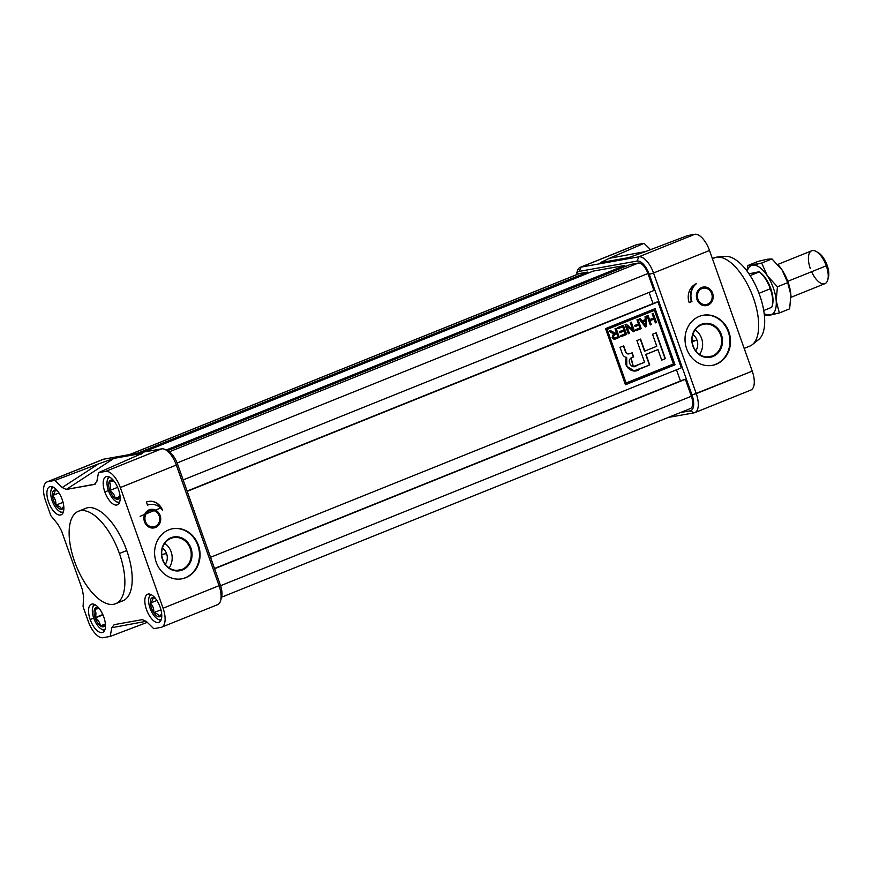 <?xml version="1.0" encoding="UTF-8"?>
<svg xmlns="http://www.w3.org/2000/svg" width="872" height="872" viewBox="0 0 872 872"><rect width="100%" height="100%" fill="white"/><g stroke="black" fill="none" stroke-linecap="round" stroke-linejoin="round"><path stroke-width="1.31" d="M697.011 340.156A11.074 9.854 79.9 0 1 695.758 350.806A11.074 9.854 79.9 0 0 697.011 340.156A11.074 9.854 79.9 0 0 692.869 334.586A11.074 9.854 -100.1 0 1 697.011 340.156L692.15 341.028M699.551 354.435A16.557 14.726 79.9 0 0 695.18 329.867A16.557 14.726 -100.1 0 1 699.551 354.435M701.382 324.907A16.557 14.726 79.9 0 0 692.717 344.527A16.557 14.726 79.9 0 0 709.786 356.757A16.557 14.726 79.9 0 0 712.391 356.005A16.557 14.726 79.9 0 0 721.057 336.396A16.557 14.726 79.9 0 0 703.987 324.166A16.557 14.726 79.9 0 0 701.382 324.907A16.557 14.726 -100.1 0 0 693.164 345.977A16.557 14.726 -100.1 0 0 712.391 356.005L712.882 356.539A17.178 15.282 -100.1 0 1 692.935 346.14A17.178 15.282 -100.1 0 1 701.459 324.275A17.178 15.282 -100.1 0 1 721.406 334.685A17.178 15.282 -100.1 0 1 712.882 356.539A17.178 15.282 -100.1 0 1 692.935 346.14A17.178 15.282 -100.1 0 1 701.459 324.275L701.382 324.907A16.557 14.726 79.9 0 1 720.61 334.935A16.557 14.726 79.9 0 1 712.391 356.005L707.083 356.953M728.273 331.916A25.462 22.65 79.9 0 0 703.006 315.283A25.462 22.65 79.9 0 1 728.273 331.916A25.462 22.65 -100.1 0 1 711.933 365.423A25.462 22.65 79.9 0 0 728.273 331.916L728.872 331.807A25.462 22.65 79.9 0 0 703.301 315.228A25.462 22.65 79.9 0 0 686.656 348.8A25.462 22.65 79.9 0 0 712.228 365.379A25.462 22.65 79.9 0 0 728.872 331.807A25.462 22.65 -100.1 0 1 716.239 364.224A25.462 22.65 -100.1 0 1 686.656 348.8A25.462 22.65 -100.1 0 1 699.289 316.383A25.462 22.65 -100.1 0 1 728.872 331.807M576.261 274.789A15.5 6.965 -111.9 0 0 576.261 274.8A15.5 6.965 68.1 0 1 579.357 271.345L637.149 261.055A15.5 6.965 68.1 0 1 649.28 274.375L692.008 395.027A15.5 6.965 68.1 0 1 690.188 410.832L680.356 412.587L690.188 410.832A15.5 6.965 -111.9 0 0 692.008 395.027L649.28 274.375A15.5 6.965 -111.9 0 0 637.149 261.055L579.357 271.345A15.5 6.965 -111.9 0 0 576.261 274.789L577.242 271.29A18.824 8.458 68.1 0 1 580.24 267.333A18.824 8.458 68.1 0 1 581.003 267.115L638.794 256.826A18.824 8.458 68.1 0 1 653.531 273.001L696.248 393.654A18.824 8.458 68.1 0 1 694.81 412.63A18.824 8.458 68.1 0 1 694.047 412.848L668.323 417.426L694.047 412.848A18.824 8.458 68.1 0 0 696.248 393.654L752.231 371.134A18.824 8.458 68.1 0 1 750.792 390.1L694.81 412.63M580.24 267.333L636.222 244.814A18.824 8.458 68.1 0 1 636.985 244.596L581.003 267.115L638.794 256.826A18.824 8.458 68.1 0 1 653.531 273.001L709.514 250.482A18.824 8.458 -111.9 0 0 694.777 234.306L687.67 235.571L644.037 252.128L687.67 235.571L694.777 234.306A18.824 8.458 68.1 0 1 709.514 250.482L752.231 371.134L709.514 250.482L653.531 273.001L696.248 393.654L692.008 395.027L752.231 371.134A18.824 8.458 -111.9 0 1 750.029 390.318M712.588 293.21A9.407 8.371 -100.1 0 1 707.911 305.189A9.407 8.371 -100.1 0 1 696.979 299.488A9.407 8.371 79.9 0 0 697.142 299.913A9.407 8.371 79.9 0 0 708.097 305.113A9.407 8.371 79.9 0 0 712.588 293.21A9.407 8.371 79.9 0 0 703.333 287.052A9.407 8.371 79.9 0 0 696.379 295.641A9.407 8.371 79.9 0 0 696.979 299.488A9.407 8.371 -100.1 0 1 701.655 287.509A9.407 8.371 -100.1 0 1 712.588 293.21L711.628 293.483M691.932 301.516A15.5 13.789 -100.1 0 1 696.477 283.618A14.977 13.32 79.9 0 0 689.185 302.628A14.977 13.32 -100.1 0 1 696.477 283.618A15.5 13.789 79.9 0 0 691.932 301.516L689.185 302.628L691.932 301.516M711.498 293.145A8.862 7.881 79.9 0 0 711.476 293.079A8.862 7.881 79.9 0 0 702.756 287.706A8.862 7.881 79.9 0 0 696.379 295.706A8.862 7.881 79.9 0 1 702.788 287.706A8.862 7.881 79.9 0 1 711.498 293.145M644.092 243.332L650.545 249.665L644.092 243.332L636.985 244.596L644.092 243.332L609.375 258.297L644.092 243.332M644.037 252.128L628.614 257.611L600.361 262.646L609.375 258.297L645.585 251.539L609.375 258.297L600.361 262.646L628.658 257.611L644.037 252.128M744.176 348.386L749.822 346.119A47.611 21.397 -111.9 0 0 752.34 344.636A47.611 21.397 -111.9 0 0 751.893 293.962A47.611 21.397 -111.9 0 0 717.111 257.098A47.611 21.397 -111.9 0 0 716.206 257.218A47.611 21.397 -111.9 0 0 714.277 257.774L712.37 258.548M752.34 344.636L758.662 339.557A45.235 20.328 -111.9 0 0 758.248 291.401A45.235 20.328 -111.9 0 0 725.199 256.379L717.111 257.098M697.894 299.118A8.306 7.39 -100.1 0 1 702.025 288.545A8.306 7.39 -100.1 0 1 711.661 293.581A8.306 7.39 79.9 0 0 711.519 293.21A8.306 7.39 79.9 0 0 701.851 288.621A8.306 7.39 79.9 0 0 697.894 299.118A8.306 7.39 79.9 0 0 706.058 304.557A8.306 7.39 79.9 0 0 712.195 296.971A8.306 7.39 79.9 0 0 711.661 293.581A8.306 7.39 -100.1 0 1 707.541 304.154A8.306 7.39 -100.1 0 1 697.894 299.118L696.946 299.39M697.12 299.848A8.862 7.881 79.9 0 0 705.862 305.156A8.862 7.881 79.9 0 0 712.195 297.101A8.862 7.881 79.9 0 0 712.195 297.036A8.862 7.881 79.9 0 1 705.895 305.146A8.862 7.881 79.9 0 1 697.12 299.848M691.442 301.603L689.153 302.53L691.442 301.603A15.5 13.789 -100.1 0 1 695.573 284.043A15.5 13.789 79.9 0 0 691.442 301.603M166.585 553.611A11.074 9.854 79.9 0 1 165.32 564.26A11.074 9.854 79.9 0 0 166.585 553.611A11.074 9.854 79.9 0 0 162.432 548.041A11.074 9.854 -100.1 0 1 166.585 553.611L161.712 554.472M169.114 567.89A16.557 14.726 79.9 0 0 164.743 543.321A16.557 14.726 -100.1 0 1 169.114 567.89M170.945 538.362A16.557 14.726 79.9 0 0 162.29 557.982A16.557 14.726 79.9 0 0 179.36 570.212A16.557 14.726 79.9 0 0 181.965 569.46A16.557 14.726 79.9 0 0 190.619 549.84A16.557 14.726 79.9 0 0 173.55 537.61A16.557 14.726 79.9 0 0 170.945 538.362A16.557 14.726 -100.1 0 0 162.737 559.432A16.557 14.726 -100.1 0 0 181.965 569.46L182.444 569.994A17.178 15.282 -100.1 0 1 162.497 559.595A17.178 15.282 -100.1 0 1 171.021 537.73A17.178 15.282 -100.1 0 1 190.968 548.139A17.178 15.282 -100.1 0 1 182.444 569.994A17.178 15.282 -100.1 0 1 162.497 559.595A17.178 15.282 -100.1 0 1 171.021 537.73L170.945 538.362A16.557 14.726 79.9 0 1 190.172 548.39A16.557 14.726 79.9 0 1 181.965 569.46L176.656 570.408M197.846 545.371A25.462 22.65 79.9 0 0 172.569 528.737A25.462 22.65 79.9 0 1 197.846 545.371A25.462 22.65 -100.1 0 1 181.496 578.877A25.462 22.65 79.9 0 0 197.846 545.371L198.435 545.262A25.462 22.65 79.9 0 0 172.863 528.683A25.462 22.65 79.9 0 0 156.23 562.255A25.462 22.65 79.9 0 0 181.79 578.834A25.462 22.65 79.9 0 0 198.435 545.262A25.462 22.65 -100.1 0 1 185.801 577.678A25.462 22.65 -100.1 0 1 156.23 562.255A25.462 22.65 -100.1 0 1 168.863 529.838A25.462 22.65 -100.1 0 1 198.435 545.262M161.625 627.186A18.824 8.458 -111.9 0 0 163.064 608.22A18.824 8.458 -111.9 0 1 160.862 627.404L153.745 628.668L146.485 621.54L142.409 619.632L114.145 624.668L142.409 619.632L146.485 621.54L153.745 628.668L160.862 627.404A18.824 8.458 -111.9 0 0 161.625 627.186L217.608 604.667A18.824 8.458 -111.9 0 0 220.594 600.71A18.824 8.458 -111.9 0 0 219.046 585.69L176.318 465.038A18.824 8.458 -111.9 0 0 165.724 449.865A18.824 8.458 -111.9 0 0 161.593 448.862L103.801 459.152A18.824 8.458 -111.9 0 0 103.027 459.37L47.055 481.9A18.824 8.458 -111.9 0 0 45.606 500.866L50.859 515.712L45.606 500.866A18.824 8.458 -111.9 0 1 47.818 481.682L54.925 480.418L62.184 487.546L54.925 480.418L47.818 481.682A18.824 8.458 -111.9 0 0 47.055 481.9M216.834 604.885A18.824 8.458 -111.9 0 0 219.046 585.69L163.064 608.22L120.336 487.568A18.824 8.458 -111.9 0 0 105.61 471.392L98.503 472.657L105.61 471.392L161.593 448.862L105.61 471.392A18.824 8.458 -111.9 0 1 120.336 487.568L163.064 608.22L219.046 585.69L176.318 465.038L120.336 487.568L176.318 465.038A18.824 8.458 -111.9 0 0 161.593 448.862L103.801 459.152A18.824 8.458 -111.9 0 0 102.329 459.74M147.531 505.139A14.399 12.808 -100.1 0 1 149.799 504.496A14.399 12.808 -100.1 0 1 162.606 510.523A13.908 12.372 79.9 0 0 148.621 501.389A13.908 12.372 79.9 0 0 146.431 502.021L147.531 505.139L146.431 502.021A13.908 12.372 -100.1 0 1 162.606 510.523A14.399 12.808 79.9 0 0 147.531 505.139M160.121 515.526A9.407 8.371 -100.1 0 1 155.456 527.505A9.407 8.371 -100.1 0 1 144.523 521.805A9.407 8.371 79.9 0 0 144.687 522.23A9.407 8.371 79.9 0 0 155.641 527.429A9.407 8.371 79.9 0 0 160.121 515.526A9.407 8.371 79.9 0 0 150.878 509.368A9.407 8.371 79.9 0 0 143.924 517.957A9.407 8.371 79.9 0 0 144.523 521.805A9.407 8.371 -100.1 0 1 149.188 509.826A9.407 8.371 -100.1 0 1 160.121 515.526L159.173 515.799M159.042 515.461A8.862 7.881 79.9 0 0 159.02 515.396A8.862 7.881 79.9 0 0 150.3 510.022A8.862 7.881 79.9 0 0 143.924 518.023A8.862 7.881 79.9 0 1 150.333 510.022A8.862 7.881 79.9 0 1 159.042 515.461M94.525 484.418L96.857 481.377L98.503 472.657L142.234 453.342L113.97 458.367L98.558 463.86L113.97 458.367L142.234 453.342L98.503 472.657L96.857 481.377L94.525 484.418L66.272 489.454L95.353 484.091M66.272 489.454L62.184 487.546L98.558 463.86L54.925 480.418L98.558 463.86L62.184 487.546L66.272 489.454L113.97 458.367L66.272 489.454M50.859 515.712L57.955 524.334L61.509 530.808L82.404 589.81L61.509 530.808L57.955 524.334L50.859 515.712M82.404 589.81L83.581 596.699L83.08 606.683L83.581 596.699L82.404 589.81M88.334 621.518L83.08 606.683L88.334 621.518A18.824 8.458 -111.9 0 0 103.059 637.694L110.177 636.429L111.823 627.709L114.145 624.668L111.823 627.709L110.177 636.429L147.303 622.336L110.177 636.429L103.059 637.694A18.824 8.458 -111.9 0 1 88.334 621.518M50.336 486.543A15.173 6.813 68.1 0 1 61.956 498.904A15.173 6.813 68.1 0 1 61.04 514.862A15.173 6.813 68.1 0 1 60.419 515.036A15.173 6.813 68.1 0 1 48.799 502.675A15.173 6.813 68.1 0 1 49.715 486.718A15.173 6.813 68.1 0 1 50.336 486.543A15.173 6.813 68.1 0 1 62.206 499.569A15.173 6.813 68.1 0 1 60.419 515.036A15.173 6.813 68.1 0 1 48.549 502A15.173 6.813 68.1 0 1 50.336 486.543M90.176 619.534A15.173 6.813 68.1 0 1 91.952 604.067A15.173 6.813 68.1 0 1 103.823 617.104A15.173 6.813 68.1 0 1 102.046 632.571A15.173 6.813 68.1 0 1 90.176 619.534A15.173 6.813 68.1 0 1 91.331 604.252A15.173 6.813 68.1 0 1 103.823 617.104A15.173 6.813 68.1 0 1 102.656 632.396A15.173 6.813 68.1 0 1 90.176 619.534L93.718 618.106M158.344 622.543A15.173 6.813 68.1 0 1 146.474 609.517A15.173 6.813 68.1 0 1 148.251 594.05A15.173 6.813 68.1 0 1 160.121 607.086A15.173 6.813 68.1 0 1 158.344 622.543A15.173 6.813 68.1 0 1 146.714 610.182A15.173 6.813 68.1 0 1 147.63 594.224A15.173 6.813 68.1 0 1 148.251 594.05A15.173 6.813 68.1 0 1 159.881 606.422A15.173 6.813 68.1 0 1 158.955 622.368A15.173 6.813 68.1 0 1 158.344 622.543L159.532 622.074M118.505 489.552A15.173 6.813 68.1 0 1 117.339 504.844A15.173 6.813 68.1 0 1 104.847 491.982A15.173 6.813 68.1 0 1 106.013 476.69A15.173 6.813 68.1 0 1 118.505 489.552A15.173 6.813 68.1 0 1 116.717 505.019A15.173 6.813 68.1 0 1 104.847 491.982A15.173 6.813 68.1 0 1 106.635 476.515A15.173 6.813 68.1 0 1 118.505 489.552M82.36 510.523A49.824 22.389 68.1 0 1 126.756 550.548A49.824 22.389 -111.9 0 1 118.974 601.517A49.824 22.389 -111.9 0 0 122.941 600.764A49.824 22.389 -111.9 0 0 126.756 550.548A49.824 22.389 -111.9 0 0 85.739 508.322L78.393 511.275A49.824 22.389 68.1 0 1 119.42 553.502A49.824 22.389 68.1 0 1 115.595 603.718A49.824 22.389 68.1 0 1 74.578 561.492A49.824 22.389 68.1 0 1 78.393 511.275M142.234 453.342L140.654 454.367L142.289 453.516M165.724 449.865L168.852 451.696A15.5 6.965 68.1 0 1 177.583 464.198L220.3 584.85A15.5 6.965 68.1 0 1 221.586 597.211L690.45 408.521A12.175 5.472 68.1 0 0 691.376 396.248L220.594 585.701L691.376 396.248L685.37 379.298L691.376 396.248A12.175 5.472 -111.9 0 1 689.948 408.663M145.439 521.434A8.306 7.39 -100.1 0 1 149.559 510.861A8.306 7.39 -100.1 0 1 159.205 515.897A8.306 7.39 79.9 0 0 159.064 515.515A8.306 7.39 79.9 0 0 149.395 510.927A8.306 7.39 79.9 0 0 145.439 521.434A8.306 7.39 79.9 0 0 153.603 526.873A8.306 7.39 79.9 0 0 159.74 519.287A8.306 7.39 79.9 0 0 159.205 515.897A8.306 7.39 -100.1 0 1 155.085 526.459A8.306 7.39 -100.1 0 1 145.439 521.434L144.49 521.707M144.654 522.165A8.862 7.881 79.9 0 0 153.407 527.473A8.862 7.881 79.9 0 0 159.729 519.418A8.862 7.881 79.9 0 0 159.729 519.352A8.862 7.881 79.9 0 1 153.439 527.462A8.862 7.881 79.9 0 1 144.654 522.165M147.521 505.084A14.399 12.808 -100.1 0 1 149.504 504.55A14.399 12.808 -100.1 0 1 149.646 504.517A14.399 12.808 79.9 0 0 147.521 505.084M161.898 509.531A13.908 12.372 79.9 0 0 148.469 501.422A13.908 12.372 79.9 0 1 161.898 509.531M129.525 454.574L579.095 273.655A12.175 5.472 68.1 0 1 579.597 273.514L587.717 272.075L588.099 273.143L587.717 272.075L579.597 273.514L129.775 454.53L579.597 273.514A12.175 5.472 -111.9 0 0 578.648 273.895M137.896 453.08L587.717 272.075L137.896 453.08M143.379 452.11L593.2 271.094L624.788 265.47L625.159 266.549L624.788 265.47L593.2 271.094L143.379 452.11M166.061 450.061L624.788 265.47L166.061 450.061M167.304 450.791L630.26 264.499L638.38 263.05A12.175 5.472 68.1 0 1 647.918 273.514L653.924 290.474L647.918 273.514L177.114 462.967L647.918 273.514A12.175 5.472 -111.9 0 0 638.38 263.05L169.146 451.881L638.38 263.05L630.26 264.499L167.304 450.791M183.142 479.916L653.924 290.474L183.142 479.916M653.052 303.576L649.095 292.414L653.052 303.576M187.099 491.078L656.572 302.159L187.099 491.078M214.599 568.74L685.37 379.298L214.599 568.74M214.501 568.468L683.975 379.549L214.501 568.468M680.454 380.966L676.498 369.793L680.454 380.966M657.968 301.908L656.572 302.159L657.968 301.908L681.326 367.853L210.544 557.295L681.326 367.853L657.968 301.908L187.197 491.361L657.968 301.908M625.442 384.759L675.004 364.812L655.112 308.644L605.56 328.591L625.442 384.759L605.56 328.591L655.112 308.644L675.004 364.812L625.442 384.759M625.431 384.694L675.004 364.812L654.839 308.753L674.699 364.867L625.431 384.694M606.814 329.453L625.813 383.102L673.446 363.995L654.447 310.356L607.119 329.398L626.118 383.048L673.446 363.995L654.447 310.356L607.119 329.398L625.813 383.102L606.814 329.453L654.447 310.356L606.814 329.453M617.921 328.722L617.539 327.654L623.415 325.3L626.652 334.445L620.886 336.766L620.515 335.698L625.224 333.802L624.221 330.946L619.818 332.723L619.436 331.643L623.84 329.878L622.75 326.782L617.921 328.722L617.539 327.654L623.415 325.3L626.652 334.445L620.886 336.766L620.515 335.698L625.224 333.802L624.221 330.946L619.818 332.723L619.436 331.643L623.84 329.878L622.75 326.782L617.921 328.722M635.121 326.553L634.751 325.485L638.413 324.013L636.942 319.85L637.988 319.435L641.236 328.581L635.993 330.695L635.612 329.616L639.808 327.937L638.794 325.082L635.121 326.553L634.751 325.485L638.413 324.013L636.942 319.85L637.988 319.435L641.236 328.581L635.993 330.695L635.612 329.616L639.808 327.937L638.794 325.082L635.121 326.553M648.059 315.381L649.575 319.653L653.662 318.008L652.147 313.735L653.193 313.31L656.431 322.466L655.384 322.88L654.044 319.087L649.956 320.733L651.297 324.526L650.25 324.951L647.013 315.806L648.059 315.381L649.575 319.653L653.662 318.008L652.147 313.735L653.193 313.31L656.431 322.466L655.384 322.88L654.044 319.087L649.956 320.733L651.297 324.526L650.25 324.951L647.013 315.806L648.059 315.381M626.347 357.455L626.674 357.367C624.254 357.084 622.63 355.405 621.791 352.332L620.025 347.35L623.698 345.868L625.159 350.882C625.813 353.389 627.208 354.348 629.355 353.77C627.208 354.348 625.813 353.389 625.159 350.882L625.453 350.827C626.107 353.334 627.502 354.294 629.649 353.716C627.502 354.294 626.107 353.334 625.453 350.827L623.698 345.868L620.025 347.35L621.791 352.332C622.63 355.405 624.254 357.084 626.674 357.367L626.826 366.349L634.108 370.807L649.738 364.954L645.999 354.424L657.979 349.607L661.706 360.136L665.38 358.665L656.224 332.788L652.539 334.27L656.79 346.26L644.822 351.078L640.571 339.088L636.898 340.56L644.582 362.272L633.334 366.567L631.175 358.011L633.628 356.877L632.189 352.844L628.897 353.879M645.236 319.643L645.073 316.58L646.174 316.144L646.49 326.466L645.302 326.946L639.143 318.967L640.244 318.52L642.021 320.929L645.236 319.643L645.073 316.58L646.174 316.144L646.49 326.466L645.302 326.946L639.143 318.967L640.244 318.52L642.021 320.929L645.236 319.643M625.093 324.624L626.216 324.166L632.756 329.681L630.227 322.553L631.284 322.128L634.522 331.284L633.41 331.731L626.848 326.204L629.388 333.344L628.331 333.769L625.093 324.624L626.216 324.166L632.756 329.681L630.227 322.553L631.284 322.128L634.522 331.284L633.41 331.731L626.848 326.204L629.388 333.344L628.331 333.769L625.093 324.624M610.367 330.543L615.251 333.202L616.46 332.712L615.033 328.668L616.079 328.253L619.316 337.399L615.828 338.805L614.695 339.154L612.133 337.41L613.441 333.998L609.157 331.033L610.367 330.543L615.251 333.202L616.46 332.712L615.033 328.668L616.079 328.253L619.316 337.399L615.828 338.805C614.204 339.611 612.972 339.143 612.133 337.41L613.441 333.998L609.157 331.033L610.367 330.543M614.52 333.398L615.251 333.202M626.674 357.367L626.674 357.367C621.529 365.597 633.05 375.451 639.83 368.943L649.738 364.954L639.536 368.998L649.433 365.008L645.705 354.468L649.738 364.954L645.705 354.468L657.673 349.65L645.705 354.468L657.979 349.607L661.706 360.136L665.38 358.665L656.224 332.788L652.539 334.27L656.79 346.26L644.822 351.078L640.571 339.088L636.898 340.56L644.582 362.272L636.604 365.477C632.429 370.077 626.02 361.008 631.175 358.011L633.628 356.877L630.881 358.065L633.323 356.931L631.906 352.931L633.628 356.877L632.189 352.844L629.649 353.716M625.159 350.882L623.426 345.988L625.159 350.882M633.192 366.589L630.881 358.065L633.192 366.589M644.517 351.133L640.299 339.197L644.517 351.133M665.085 358.719L655.94 332.897L665.085 358.719L661.684 360.082L665.085 358.719M633.955 370.829L639.536 368.998L633.955 370.829M649.269 319.708L647.776 315.49L649.269 319.708M652.921 313.419L656.431 322.466L655.363 322.825L656.136 322.52L652.921 313.419M653.738 319.13L649.651 320.776L651.297 324.526L650.229 324.896L651.003 324.58L649.651 320.776L653.738 319.13M645.869 316.264L646.49 326.466L645.258 326.891L646.196 326.52L645.869 316.264M639.983 318.629L642.021 320.929L639.983 318.629M644.07 324.133L645.563 325.747L645.302 320.831L642.708 321.877L645.563 325.747L642.708 321.877L645.302 320.831L645.563 325.747L642.413 321.932L644.07 324.133M644.997 320.885L642.413 321.932L644.997 320.885M637.715 319.544L641.236 328.581L635.971 330.63L640.931 328.635L637.715 319.544M638.5 325.136L635.099 326.499L638.5 325.136M625.965 324.264L632.756 329.681L625.965 324.264M631.001 322.248L634.522 331.284L633.355 331.687L634.217 331.338L631.001 322.248M626.554 326.259L629.388 333.344L628.309 333.714L629.083 333.398L626.554 326.259M623.142 325.409L626.652 334.445L620.864 336.712L626.358 334.499L623.142 325.409M623.916 331L619.796 332.657L623.916 331M622.444 326.837L617.899 328.668L622.444 326.837M611.839 332.101L614.956 333.246L610.117 330.641L611.839 332.101M615.796 328.363L619.316 337.399L614.542 339.175L619.022 337.453L615.796 328.363M612.885 337.039L615.087 337.813L612.885 337.039L615.392 337.758L617.888 336.756L616.842 333.78L614.586 334.685L612.885 337.039L614.291 334.739L616.842 333.78L617.888 336.756L615.392 337.758L613.179 336.984L614.586 334.685L612.885 337.039M615.392 337.758L614.651 337.955M616.537 333.834L614.291 334.739L616.537 333.834M816.312 251.528L818.394 252.76A15.5 6.965 68.1 0 1 827.125 265.252A15.5 6.965 68.1 0 1 828.4 277.612L827.746 279.945A17.713 7.957 -111.9 0 0 826.285 265.818A17.713 7.957 -111.9 0 0 816.312 251.528A17.713 7.957 -111.9 0 0 811.701 250.798L777.748 264.456M790.969 297.33L824.923 283.673A17.713 7.957 -111.9 0 0 827.746 279.945M759.076 271.781L748.972 273.819L759.032 271.759A20.71 9.309 68.1 0 1 759.076 271.781A20.71 9.309 68.1 0 1 772.439 304.982L772.112 306.148A21.811 9.799 -111.9 0 0 770.314 288.752A21.811 9.799 -111.9 0 0 759.196 271.933L750.127 275.585L759.196 271.933A21.811 9.799 -111.9 0 1 770.314 288.752L758.989 293.308M770.314 288.752A21.811 9.799 -111.9 0 1 771.72 307.293L763.73 310.508L771.72 307.293A21.811 9.799 -111.9 0 0 772.112 306.148M120.009 496.408L115.071 498.392A10.224 4.6 68.1 0 1 109.828 490.478C113 492.517 114.755 495.154 115.071 498.392L119.682 497.574A10.224 4.6 68.1 0 1 115.071 498.392A10.224 4.6 68.1 0 1 109.828 490.478A10.224 4.6 68.1 0 1 109.185 481.747A10.224 4.6 68.1 0 1 113.382 480.657A10.224 4.6 68.1 0 1 113.785 480.93A10.224 4.6 68.1 0 1 113.97 481.072A10.224 4.6 68.1 0 0 113.785 480.93L109.185 481.747C110.831 484.058 111.049 486.968 109.828 490.478A10.224 4.6 68.1 0 1 109.185 481.747A10.224 4.6 68.1 0 1 113.785 480.93L109.185 481.747C110.831 484.058 111.049 486.968 109.828 490.478C113 492.517 114.755 495.154 115.071 498.392L119.682 497.574L119.965 496.648L119.682 497.574A10.224 4.6 68.1 0 1 115.071 498.392L120.009 496.408M117.633 487.339L109.828 490.478L117.633 487.339M108.455 490.718A13.287 5.973 -111.9 0 0 115.932 501.433A13.287 5.973 -111.9 0 0 119.693 501.836A13.287 5.973 -111.9 0 1 108.455 490.718A13.287 5.973 68.1 0 1 109.796 477.224A13.287 5.973 -111.9 0 0 107.354 480.123A13.287 5.973 -111.9 0 0 108.455 490.718M120.053 496.168A10.224 4.6 68.1 0 1 119.911 496.877A10.224 4.6 68.1 0 1 119.682 497.574A10.224 4.6 68.1 0 0 120.053 496.168M107.354 480.123L107.681 478.957A14.399 6.464 68.1 0 1 108.804 476.766A14.399 6.464 -111.9 0 0 107.539 479.578M116.434 501.705A14.399 6.464 68.1 0 0 119.301 502.85A14.399 6.464 68.1 0 1 116.979 502.043L115.932 501.433M113.197 480.134L109.185 481.747M53.497 487.252A13.287 5.973 -111.9 0 0 51.056 490.151A13.287 5.973 -111.9 0 0 59.634 511.461A13.287 5.973 -111.9 0 0 62.555 512.158A13.287 5.973 -111.9 0 0 63.394 511.864A13.287 5.973 -111.9 0 1 62.555 512.158A13.287 5.973 68.1 0 1 52.233 500.975A13.287 5.973 68.1 0 1 53.497 487.252M60.135 511.722A14.399 6.464 -111.9 0 0 63.002 512.867A14.399 6.464 68.1 0 1 60.68 512.071L59.634 511.461M51.056 490.151L51.383 488.985A14.399 6.464 68.1 0 1 52.505 486.794A14.399 6.464 -111.9 0 0 51.241 489.595M52.44 495.59A10.224 4.6 68.1 0 1 54.729 490.075A10.224 4.6 68.1 0 1 57.072 490.674A10.224 4.6 68.1 0 1 57.672 491.089L54.729 490.075C55.405 491.318 54.642 493.16 52.44 495.59C55.012 498.217 56.146 501.411 55.852 505.193A10.224 4.6 68.1 0 1 52.44 495.59A10.224 4.6 68.1 0 1 54.729 490.075A10.224 4.6 68.1 0 1 57.672 491.089L54.729 490.075C55.405 491.318 54.642 493.16 52.44 495.59C55.012 498.217 56.146 501.411 55.852 505.193C59.165 505.978 61.062 507.341 61.531 509.292A10.224 4.6 68.1 0 1 55.852 505.193A10.224 4.6 68.1 0 1 52.44 495.59L58.991 492.953M63.754 506.196A10.224 4.6 68.1 0 1 63.612 506.905A10.224 4.6 68.1 0 1 61.531 509.292L63.743 506.152L61.531 509.292A10.224 4.6 68.1 0 1 55.852 505.193C59.165 505.978 61.062 507.341 61.531 509.292A10.224 4.6 68.1 0 0 63.754 506.196M92.683 607.675A13.287 5.973 -111.9 0 1 95.113 604.776A13.287 5.973 -111.9 0 0 93.773 618.281A13.287 5.973 -111.9 0 0 101.25 628.985A13.287 5.973 -111.9 0 0 105.022 629.399A13.287 5.973 68.1 0 1 93.773 618.281A13.287 5.973 -111.9 0 1 92.683 607.675L93.01 606.52A14.399 6.464 68.1 0 1 94.132 604.329A14.399 6.464 68.1 0 0 92.857 607.13M101.762 629.257A14.399 6.464 -111.9 0 0 104.618 630.402A14.399 6.464 68.1 0 1 102.296 629.595L101.25 628.985M100.4 625.943A10.224 4.6 68.1 0 1 95.146 618.03A10.224 4.6 68.1 0 1 94.503 609.299A10.224 4.6 68.1 0 1 98.7 608.209A10.224 4.6 68.1 0 1 99.103 608.482A10.224 4.6 68.1 0 1 99.299 608.623A10.224 4.6 68.1 0 0 99.103 608.482L94.503 609.299C96.149 611.61 96.367 614.52 95.146 618.03C98.318 620.079 100.073 622.706 100.4 625.943L105 625.126A10.224 4.6 68.1 0 1 100.4 625.943A10.224 4.6 68.1 0 1 95.146 618.03A10.224 4.6 68.1 0 1 94.503 609.299A10.224 4.6 68.1 0 1 99.103 608.482L94.503 609.299C96.149 611.61 96.367 614.52 95.146 618.03C98.318 620.079 100.073 622.706 100.4 625.943L105 625.126L105.283 624.21L105 625.126A10.224 4.6 68.1 0 1 100.4 625.943L105.338 623.96M105.37 623.72A10.224 4.6 68.1 0 1 105.229 624.439A10.224 4.6 68.1 0 1 105 625.126A10.224 4.6 68.1 0 0 105.37 623.72M98.525 607.686L94.503 609.299M160.47 619.676A13.287 5.973 -111.9 0 1 150.158 608.482A13.287 5.973 -111.9 0 1 151.412 594.759A13.287 5.973 -111.9 0 0 148.981 597.658A13.287 5.973 -111.9 0 0 157.549 618.967A13.287 5.973 -111.9 0 0 160.47 619.676A13.287 5.973 -111.9 0 0 161.32 619.371A13.287 5.973 68.1 0 1 160.47 619.676L161.091 619.992M159.456 616.798A10.224 4.6 68.1 0 1 153.766 612.7C157.08 613.485 158.977 614.847 159.456 616.798A10.224 4.6 68.1 0 0 161.669 613.703A10.224 4.6 68.1 0 1 161.527 614.411A10.224 4.6 68.1 0 1 159.456 616.798A10.224 4.6 68.1 0 1 153.766 612.7A10.224 4.6 68.1 0 1 150.365 603.097A10.224 4.6 68.1 0 1 152.644 597.582A10.224 4.6 68.1 0 1 154.998 598.192A10.224 4.6 68.1 0 1 155.598 598.606A10.224 4.6 68.1 0 0 152.644 597.582C153.33 598.835 152.567 600.666 150.365 603.097C152.927 605.724 154.061 608.928 153.766 612.7C157.08 613.485 158.977 614.847 159.456 616.798L161.669 613.67M158.061 619.24A14.399 6.464 68.1 0 0 160.917 620.384A14.399 6.464 68.1 0 1 158.595 619.578L157.549 618.967M148.981 597.658L149.308 596.492A14.399 6.464 68.1 0 1 150.431 594.301A14.399 6.464 68.1 0 0 149.156 597.113M155.587 598.595L152.644 597.582C153.33 598.835 152.567 600.666 150.365 603.097A10.224 4.6 68.1 0 1 152.644 597.582L155.587 598.595M747.871 265.513L758.149 261.371L767.262 259.257L758.149 261.371L747.871 265.513L752.58 265.164A26.574 11.935 68.1 0 0 747.195 271.334A26.574 11.935 68.1 0 1 752.58 265.164A26.574 11.935 68.1 0 1 767.349 275.803A26.574 11.935 68.1 0 1 776.189 300.764L777.421 286.779L767.349 275.803L761.681 263.05L752.58 265.164A26.574 11.935 68.1 0 1 767.349 275.803A26.574 11.935 68.1 0 1 776.189 300.764A26.574 11.935 68.1 0 1 770.259 315.086A26.574 11.935 -111.9 0 0 776.189 300.764L777.421 286.779L767.349 275.803L761.681 263.05L771.96 258.919L761.681 263.05L747.871 265.513L746.933 270.974M770.259 315.086A26.574 11.935 68.1 0 1 764.177 313.538A26.574 11.935 68.1 0 0 770.259 315.086L779.361 312.972L776.189 300.764L779.361 312.972L789.64 308.841L779.361 312.972L765.551 315.435L770.259 315.086M764.275 314.323L765.551 315.435M790.871 294.856L789.64 308.841L790.871 294.856A26.574 11.935 -111.9 0 0 782.031 269.895L787.699 282.648L777.421 286.779L787.699 282.648L790.871 294.856A26.574 11.935 -111.9 0 1 790.948 296.24L790.948 296.24A26.574 11.935 -111.9 0 1 790.969 297.134A26.574 11.935 -111.9 0 0 790.871 294.856A26.574 11.935 68.1 0 0 782.031 269.895L787.699 282.648L790.871 294.856M778.107 264.837L778.489 265.262A26.574 11.935 68.1 0 1 782.031 269.895L771.96 258.919L767.262 259.257L771.96 258.919L782.031 269.895A26.574 11.935 -111.9 0 0 778.151 264.903M755.185 341.323A45.235 20.328 -111.9 0 0 759.458 294.573A45.235 20.328 -111.9 0 0 724.338 256.499M712.435 258.744L716.206 257.218A47.611 21.397 68.1 0 1 753.473 298.137A47.611 21.397 68.1 0 1 747.882 346.675M576.861 273.296A18.824 8.458 68.1 0 1 581.003 267.115L636.985 244.596A18.824 8.458 -111.9 0 0 635.514 245.185M638.794 256.826L694.777 234.306L638.794 256.826L637.149 261.055L638.794 256.826M716.206 257.218A47.611 21.397 -111.9 0 0 712.489 258.722M712.882 356.539A17.178 15.282 79.9 0 0 721.406 334.685A17.178 15.282 79.9 0 0 701.459 324.275M690.188 410.832L694.047 412.848L690.188 410.832M579.357 271.345L581.003 267.115L579.357 271.345M653.531 273.001L649.28 274.375L653.531 273.001M61.607 514.556L60.419 515.036M108.39 490.555L104.847 491.982M119.42 553.502A49.824 22.389 68.1 0 1 113.567 604.307A49.824 22.389 68.1 0 1 74.578 561.492A49.824 22.389 -111.9 0 1 80.42 510.698A49.824 22.389 -111.9 0 1 119.42 553.502L126.756 550.548M47.818 481.682L103.801 459.152L47.818 481.682M167.391 451.042A15.5 6.965 68.1 0 1 177.583 464.198L220.3 584.85A15.5 6.965 68.1 0 1 220.987 598.704M146.224 621.289L111.823 627.709L146.224 621.289M182.444 569.994A17.178 15.282 79.9 0 0 190.968 548.139A17.178 15.282 79.9 0 0 171.021 537.73M176.318 465.038L177.583 464.198L176.318 465.038M220.3 584.85L219.046 585.69L220.3 584.85M828.029 278.659A15.5 6.965 -111.9 0 0 827.125 265.252L826.285 265.818A17.713 7.957 68.1 0 1 824.923 283.673A17.713 7.957 68.1 0 1 811.581 271.726M810.339 268.652A17.713 7.957 -111.9 0 1 812.421 250.591A17.713 7.957 -111.9 0 1 826.285 265.818L787.776 281.307M759.196 271.933L759.032 271.759A20.71 9.309 68.1 0 1 770.216 287.073A20.71 9.309 68.1 0 1 772.265 305.549M817.402 252.259A15.5 6.965 68.1 0 1 827.125 265.252M63.176 512.485L62.555 512.158M63.035 502.305L55.852 505.193M95.299 617.55L102.798 614.531M102.951 614.891L95.146 618.03M153.766 612.7A10.224 4.6 68.1 0 1 150.365 603.097C152.927 605.724 154.061 608.928 153.766 612.7L160.96 609.811M156.905 600.459L150.365 603.097M115.595 603.718L122.941 600.764M220.594 600.71L221.586 597.211M692.215 341.846L695.932 340.353M140.12 516.268L160.328 508.147"/></g></svg>

